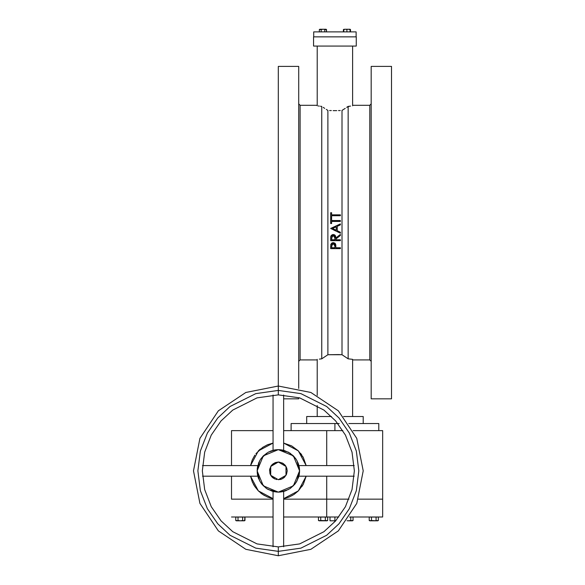 <?xml version="1.0" encoding="UTF-8"?>
<svg xmlns="http://www.w3.org/2000/svg" width="585" height="585" viewBox="0 0 585 585"><rect width="100%" height="100%" fill="white"/><g stroke="black" fill="none" stroke-linecap="round" stroke-linejoin="round"><path stroke-width="0.88" d="M356.302 36.862L313.575 36.862L313.575 46.054L356.302 46.054L356.302 36.862L356.302 46.054L313.575 46.054L313.575 36.862L356.302 36.862M363.234 416.498L343.527 416.498L363.234 416.498L363.234 423.569L363.234 416.498M331.505 416.498L306.65 416.498L306.65 423.569L306.65 416.498L331.505 416.498M278.35 269.882L278.35 253.963L278.35 269.882M391.526 253.963L391.526 244.903M298.686 253.963L298.686 245.217M391.526 93.147L391.526 66.383L371.19 66.383L371.19 398.816L391.526 398.816L391.526 66.383L371.19 66.383L371.19 93.147M369.771 105.285L369.771 359.914L369.771 105.285L352.623 105.285L369.771 105.285L371.19 103.874L369.771 105.285M300.105 359.914L300.105 105.285L300.105 359.914L317.253 359.914L300.105 359.914L298.686 361.333L300.105 359.914M278.35 77.227L278.35 66.383L298.686 66.383L298.686 388.469L298.686 66.383L278.35 66.383L278.35 394.838L278.35 385.998L310.832 392.455L338.371 410.853L356.77 438.392L363.234 470.874L356.77 503.356L338.371 530.887L310.832 549.286L278.35 555.75L278.35 551.326L278.35 555.75L245.875 549.286L218.337 530.887L199.938 503.356L193.474 470.874L199.938 438.392L218.337 410.853L245.875 392.455L278.35 385.998L278.35 365.53M348.133 106.375L348.133 358.824L348.133 106.375L349.399 106.236L346.693 107.355L348.133 106.375M321.743 358.824L321.743 106.375L321.743 358.824L327.863 354.751L327.863 110.448L327.863 354.751L342.013 354.751L342.013 110.448L342.013 354.751L348.133 358.824L352.623 359.373L348.133 358.824L342.013 354.751L338.525 354.598L327.863 354.751L321.743 358.824L320.478 358.963L321.743 358.824M338.21 236.135L340.375 234.417L340.375 235.492L335.885 239.068L335.885 239.777L335.885 239.068L335.885 239.777L335.885 239.068L340.375 235.492L340.375 234.417L337.647 236.589M335.885 247.06L335.593 244.186M330.649 246.168L330.649 248.632L340.375 248.632L340.375 247.755L335.885 247.755L340.375 247.755L340.375 248.632L330.649 248.632L330.847 244.333M331.644 247.755L331.892 244.34L332.843 243.572L334.079 243.748L334.839 244.991L334.883 247.755L331.644 247.755L334.883 247.755L334.905 246.051L334.883 247.755L331.644 247.755M330.854 236.245L330.649 240.647L340.375 240.647L340.375 239.777L335.885 239.777L340.375 239.777L340.375 240.647L330.649 240.647L340.375 240.647M331.644 239.777L331.987 236.091L332.828 235.47L334.072 235.653L334.788 236.706L334.883 239.777L331.644 239.777M330.664 237.612L330.649 240.647M337.252 226.329L340.375 224.889L337.252 226.329L340.375 224.889L340.375 223.945L330.649 228.428L340.375 233.166L340.375 232.216L337.252 230.739L337.252 226.329L337.252 230.739L337.252 226.329L340.375 224.889L340.375 223.945L330.649 228.428L340.375 233.166L340.375 232.216L337.252 230.739M336.258 226.79L336.258 230.263L336.258 226.79L336.258 230.263L332.543 228.501L336.258 226.79L332.543 228.501L336.258 226.79L332.543 228.501L336.258 230.263M331.644 223.565L331.644 221.452L340.375 221.452L340.375 220.574L331.644 220.574L331.644 218.454L330.649 218.454L330.649 223.565L331.644 223.565L331.644 221.452L340.375 221.452L340.375 220.574L331.644 220.574L331.644 218.454L330.649 218.454L330.649 223.565L331.644 223.565M331.644 217.832L331.644 215.711L340.375 215.711L340.375 214.841L331.644 214.841L331.644 212.721L330.649 212.721L330.649 217.832L331.644 217.832L331.644 215.711L340.375 215.711L340.375 214.841L331.644 214.841L331.644 212.721L330.649 212.721L330.649 217.832L331.644 217.832L330.649 217.832M378.795 423.569L348.828 423.569L378.795 423.569L378.795 430.648M337.889 423.569L291.089 423.569L334.942 423.569L334.942 430.648L334.942 423.569L339.234 423.569M374.934 520.73L371.475 520.474L371.475 517.038L369.179 517.038L371.475 517.038L371.475 520.474L370.327 520.825L369.179 520.474L369.179 517.038L369.179 520.474L369.793 520.825L377.742 520.825L378.356 520.474L378.356 517.038L378.356 520.474L373.837 520.825M278.35 551.326L278.35 546.909L278.35 551.326L300.88 548.108L326.627 535.238L338.971 523.772L349.347 508.738L356.331 490.676L358.81 470.874L356.331 451.072L349.347 433.01L338.971 417.968L326.627 406.509L300.88 393.639L278.35 390.414L300.88 393.639L326.627 406.509L338.971 417.968L349.347 433.01L356.331 451.072L358.81 470.874L356.331 490.676L349.347 508.738L338.971 523.772L326.627 535.238L300.88 548.108L278.35 551.326L255.828 548.108L230.08 535.238L217.737 523.772L207.361 508.738L200.377 490.676L197.898 470.874L200.377 451.072L207.361 433.01L217.737 417.968L230.08 406.509L255.828 393.639L278.35 390.414L255.828 393.639L230.08 406.509L217.737 417.968L207.361 433.01L200.377 451.072L197.898 470.874L200.377 490.676L207.361 508.738L217.737 523.772L230.08 535.238L255.828 548.108L278.35 551.326M347.717 520.789L353.055 520.474L353.055 517.038L353.055 520.474L349.625 520.73L350.759 520.474L350.759 517.038L350.759 520.474L348.528 520.825M325.633 520.621L320.763 520.474L320.763 517.038L318.467 517.038L320.763 517.038L320.763 520.474L319.615 520.825L318.467 520.474L318.467 517.038L318.467 520.474L319.081 520.825L327.059 520.825L327.673 520.474L327.673 517.038L327.673 520.474L324.214 520.73L325.348 520.474L325.348 517.038L325.348 520.474L323.117 520.825M243.375 520.782L242.629 520.474L243.199 520.73L242.629 520.474L242.629 517.038L238.044 517.038L242.636 516.986L242.629 520.474L240.333 520.825L238.044 520.474L238.044 517.038L235.748 517.038L238.044 517.038L238.044 520.474L236.896 520.825L235.748 520.474L235.748 517.038L235.748 520.474L236.362 520.825L244.384 520.825L244.998 520.474L244.998 517.038L244.771 520.591M356.155 31.912L313.721 31.912L313.721 36.862L313.721 31.912L356.155 31.912L356.155 36.862L356.155 31.912M345.786 29.272L345.26 29.25M348.887 29.272L350.042 29.25L348.492 29.25L350.042 29.528L350.042 31.912L350.042 29.25L350.517 29.528L350.517 31.912L350.283 29.404M326.035 29.272L319.834 29.25L319.359 29.528L321.143 29.528L321.143 31.912L321.143 29.528L322.935 29.25L325.165 29.323L324.726 29.528L324.726 31.912L324.726 29.528L326.51 29.528L326.51 31.912L326.276 29.404M278.35 546.909L299.644 543.867L323.973 531.699L335.644 520.869L345.442 506.654L352.053 489.586L354.386 470.874L352.053 452.154L345.442 435.094L335.644 420.878L323.973 410.048L299.644 397.88L278.35 394.838L257.064 397.88L232.735 410.048L221.064 420.878L211.265 435.094L204.655 452.154L202.322 470.874L204.655 489.586L211.265 506.654L221.064 520.869L232.735 531.699L257.064 543.867L278.35 546.909L257.064 543.867L232.735 531.699L221.064 520.869L211.265 506.654L204.655 489.586L202.322 470.874L204.655 452.154L211.265 435.094L221.064 420.878L232.735 410.048L257.064 397.88L278.35 394.838L299.644 397.88L323.973 410.048L335.644 420.878L345.442 435.094L352.053 452.154L354.386 470.874L352.053 489.586L345.442 506.654L335.644 520.869L323.973 531.699L299.644 543.867L278.35 546.909M260.705 482.647L266.563 488.519L268.347 489.586L278.35 492.095L263.352 485.879L257.137 470.874L263.352 455.869L278.35 449.653L293.356 455.869L299.571 470.874L293.356 485.879L278.35 492.095L284.515 491.181L290.145 488.519L294.76 484.336L297.07 480.877L299.571 470.874L297.063 460.87L295.995 459.086L290.131 453.221M272.105 464.614L275.791 462.413L279.22 462.077L283.264 463.525L285.707 465.96L282.518 463.079L278.35 462.033L286.014 466.45L286.014 475.291L278.35 479.715L270.694 475.291L270.694 466.45L278.35 462.033L286.014 466.45L286.014 475.291L278.35 479.715L270.694 475.291L270.694 466.45L278.365 462.033L274.972 462.706L271.52 465.265L269.685 469.141L269.89 473.44L271.52 476.483L274.965 479.042M254.833 455.152L252.215 460.044L250.563 465.572L258.351 450.867L273.049 443.086L267.528 444.732L262.636 447.349L255.908 453.653M283.659 443.086L298.357 450.867L306.145 465.572L303.308 457.536L298.357 450.867L291.688 445.924L283.659 443.086M303.308 484.212L306.145 476.175L298.357 490.881L283.659 498.661L289.18 497.009L294.072 494.398L298.357 490.881L303.308 484.212L301.875 486.588M264.61 495.605L262.636 494.398L267.528 497.009L273.049 498.661L258.351 490.881L250.563 476.175L252.215 481.704L254.833 486.588L253.4 484.212M295.995 459.086L293.356 455.869L288.361 452.161L278.35 449.653L272.193 450.567L268.354 452.161L263.352 455.869L260.713 459.086L259.645 460.87L257.137 470.874L259.645 480.877L261.948 484.336L266.563 488.519L272.193 491.181L278.35 492.095L275.93 491.956M369.771 359.914L371.19 361.333L369.771 359.914L352.623 359.914L369.771 359.914M300.105 105.285L298.686 103.874L300.105 105.285L317.253 105.285L300.105 105.285M283.659 398.816L298.686 398.816L283.659 398.816M350.569 106.097L349.399 106.236M318.233 105.958L319.308 106.097L318.233 105.958M320.47 106.236L321.743 106.375L320.47 106.236M319.308 359.102L320.478 358.963M329.589 110.536L331.344 110.602L329.589 110.536M333.128 110.638L334.942 110.653L333.128 110.638M336.741 110.638L334.942 110.653L336.741 110.638M340.28 110.536L338.518 110.602L340.28 110.536M335.878 237.671L335.351 235.616L334.437 234.804L332.609 234.607L331.344 235.367M335.746 236.596L335.878 237.678M335.183 235.389L335.783 236.764M334.181 234.695L333.742 234.578M331.366 235.345L330.905 236.091M330.7 237.049L330.832 236.303M335.863 245.854L335.724 244.589L333.253 242.643L331.68 243.133L330.796 244.508L333.253 242.643L334.883 243.17M335.724 244.581L335.161 243.448M335.585 244.164L335.183 243.47M333.838 230.073L335.6 230.907M317.253 46.054L317.253 105.826L317.253 46.054M352.623 105.826L352.623 46.054L352.623 105.826M345.194 108.364L343.629 109.395L345.194 108.364M342.013 110.448L343.629 109.395L342.013 110.448M326.247 109.395L327.863 110.448L326.247 109.395M323.183 107.355L324.682 108.364L323.183 107.355M352.623 416.498L352.623 359.373L352.623 416.498M317.253 359.373L317.253 395.438L317.253 359.373M317.253 405.544L317.253 416.498L317.253 405.544M391.526 73.542L391.526 77.227M391.526 365.53L391.526 99.669M391.526 387.972L391.526 372.06M371.19 372.053L371.19 398.816L391.526 398.816L391.526 391.657M391.526 115.589L391.526 116.612M391.526 135.552L391.526 141.139M391.526 157.058L391.526 162.849M391.526 184.553L391.526 195.317M391.526 211.236L391.526 220.296M391.526 257.093L391.526 269.041M391.526 269.882L391.526 280.646M391.526 302.35L391.526 308.149M391.526 324.061L391.526 329.647M391.526 348.587L391.526 349.618M278.35 372.053L278.35 107.055M278.35 99.669L278.35 93.147M278.35 73.542L278.35 104.115M298.686 398.816L298.686 398.019M298.686 115.589L298.686 119.069M298.686 133.088L298.686 141.139M298.686 157.058L298.686 161.08M298.686 211.236L298.686 219.982M298.686 304.12L298.686 308.149M298.686 314.262L298.686 323.622M298.686 324.061L298.686 332.112M298.686 346.13L298.686 349.618M298.686 351.534L298.686 355.79M371.19 391.657L371.19 387.972M371.19 99.669L371.19 365.53M371.19 77.227L371.19 73.542M371.19 349.618L371.19 346.13M371.19 332.112L371.19 324.061M371.19 308.149L371.19 304.12M371.19 258.877L371.19 257.714M371.19 253.963L371.19 245.217M371.19 219.982L371.19 211.236M371.19 161.08L371.19 157.058M371.19 141.139L371.19 133.088M332.477 242.746L333.253 242.643M334.167 243.806L333.691 243.572M331.644 245.978L333.26 243.521L334.905 246.051L334.869 245.203M332.843 243.572L331.892 244.34M334.883 247.755L334.905 246.051M340.375 234.417L335.885 237.993L333.245 234.541L330.781 236.501L330.664 237.598M331.644 237.956L333.245 235.411L334.898 238L334.883 239.777M334.795 236.749L333.26 235.411M332.565 235.579L331.878 236.274M334.898 238L334.861 237.13M340.28 233.123L337.94 232.018M330.649 218.454L331.644 218.454M330.649 212.721L331.644 212.721M231.492 499.166L273.049 499.166L231.492 499.166L273.049 499.166L231.492 499.166L231.492 476.175L231.492 499.166M283.659 499.166L326.744 499.166L326.744 476.175L326.744 499.166L348.931 499.166L326.744 499.166L348.931 499.166L326.744 499.166L326.744 516.986L283.659 516.986L326.744 516.986L326.744 499.166L283.659 499.166M326.744 465.572L326.744 430.648L283.659 430.648L342.876 430.648L326.744 430.648L326.744 465.572M273.049 430.648L231.492 430.648L231.492 465.572L231.492 430.648L273.049 430.648M262.255 494.135L260.61 492.906M252.778 482.969L252.215 481.704M258.782 450.443L260.405 449.002M300.514 453.287L301.765 454.991M302.62 456.329L303.308 457.536M293.685 494.654L291.71 495.817M353.091 430.648L382.678 430.648L382.678 499.166L382.678 430.648L353.091 430.648M358.378 499.166L382.678 499.166L382.678 516.986L349.611 516.986L382.678 516.986L382.678 499.166L358.378 499.166M254.833 486.588L258.351 490.881L262.636 494.398M278.35 479.715L281.736 479.042L278.35 479.715M276.632 479.546L275.791 479.334L276.632 479.546M272.098 477.119L270.182 474.259L269.553 470.004L271.001 465.96L273.444 463.525M286.526 467.488L287.198 470.874L286.526 474.259L284.602 477.126L281.736 479.042L283.966 477.711L286.153 475.042L287.198 470.881L286.526 467.488L287.03 469.155M286.153 466.706L285.707 465.96L286.153 466.706M274.972 479.042L272.742 477.711L271.001 475.788M338.81 516.986L326.744 516.986L338.81 516.986M273.049 516.986L231.492 516.986L273.049 516.986M243.521 516.986L244.464 517.001L243.521 517.001M252.713 516.986L244.464 517.001L252.713 516.986M335.68 520.825L334.942 520.825L334.942 516.986L334.942 520.825L329.984 520.825L329.984 516.986L329.984 520.825L335.68 520.825M376.067 516.986L376.067 520.474L376.067 517.038L378.356 517.038L376.067 516.986M371.475 517.038L376.067 517.038L371.475 517.038M377.179 520.825L376.535 520.694M372.755 520.752L371.49 520.474M371.044 520.679L369.296 520.54M373.186 520.804L377.713 520.825M374.926 520.73L376.345 520.621M378.078 520.621L377.215 520.825M369.793 520.825L373.771 520.825M275.681 449.821L268.347 452.161M266.577 453.221L260.705 459.093M281.027 491.926L288.361 489.586M290.131 488.526L296.003 482.647L298.657 477.031L299.469 472.951L299.469 468.797L298.657 464.717L297.07 460.87M290.145 453.229L284.515 450.567L278.35 449.653L280.778 449.792M260.713 459.086L258.753 462.75L257.239 468.797L257.539 475.013L259.638 480.877M284.602 464.622L285.707 465.96M281.736 479.042L280.076 479.546M272.193 450.567L270.233 451.269M258.051 477.031L258.753 478.991M284.515 491.181L286.474 490.479M298.657 464.717L297.955 462.75M257.81 476.175L202.505 476.175L257.81 476.175M202.505 465.572L257.81 465.572L202.505 465.572M257.7 466.004L257.371 467.707M257.276 468.446L257.276 473.302M257.371 474.04L257.7 475.744M273.049 546.726L273.049 491.422L273.049 546.726M273.48 491.524L275.191 491.853M278.387 492.095L280.778 491.956M281.517 491.853L283.228 491.524M283.659 491.422L283.659 546.726L283.659 491.422M354.203 476.175L298.898 476.175L354.203 476.175M299.008 475.744L299.337 474.04M299.432 473.302L299.571 470.874M299.571 470.859L299.432 468.446M299.337 467.707L299.008 466.004M298.898 465.572L354.203 465.572L298.898 465.572M283.659 395.021L283.659 450.326L283.659 395.021M283.228 450.223L281.517 449.894M278.321 449.653L275.93 449.792M275.191 449.894L273.48 450.223M273.049 450.326L273.049 395.021L273.049 450.326M350.759 516.986L353.055 517.038L350.759 516.986M347.073 520.694L347.446 520.752M349.581 517.038L350.759 517.038L349.581 517.038M351.87 520.825L351.227 520.694M352.784 520.613L351.505 520.782M350.196 520.621L351.088 520.643M348.463 520.825L352.441 520.825M326.467 520.825L327.644 520.474L327.644 517.038L327.644 520.474L325.816 520.694M320.763 517.038L327.673 517.038L320.763 517.038M322.042 520.752L320.777 520.474M320.331 520.679L318.584 520.54M322.474 520.804L326.51 520.825M319.081 520.825L323.074 520.825M244.669 520.606L244.925 517.038L244.925 520.474L243.097 520.694M242.914 520.621L240.398 520.825M242.629 517.038L244.998 517.038L242.629 517.038M239.755 520.804L243.492 520.804M239.323 520.752L238.058 520.474M237.612 520.679L235.865 520.54M236.362 520.825L240.333 520.825M244.998 520.474L244.552 520.687M350.759 520.474L351.431 520.76M353.055 520.474L352.47 520.738M346.942 31.912L346.942 29.528L346.942 31.912M343.841 31.912L343.841 29.528L343.841 31.912M343.841 29.528L345.391 29.25L343.841 29.316M346.064 29.308L348.36 29.25M350.042 29.528L349.157 29.301M348.492 29.25L345.391 29.25M343.366 31.912L343.366 29.528L343.366 31.912M350.042 29.316L350.517 29.528L350.042 29.25M319.359 31.912L319.359 29.528L319.359 31.912M319.798 29.323L320.478 29.272L319.863 29.25M321.143 29.528L320.251 29.25L322.935 29.25L321.128 29.521M323.388 29.272L323.834 29.323M324.726 29.528L326.51 29.528L326.035 29.25L322.935 29.25M291.089 430.648L291.089 423.569"/></g></svg>

